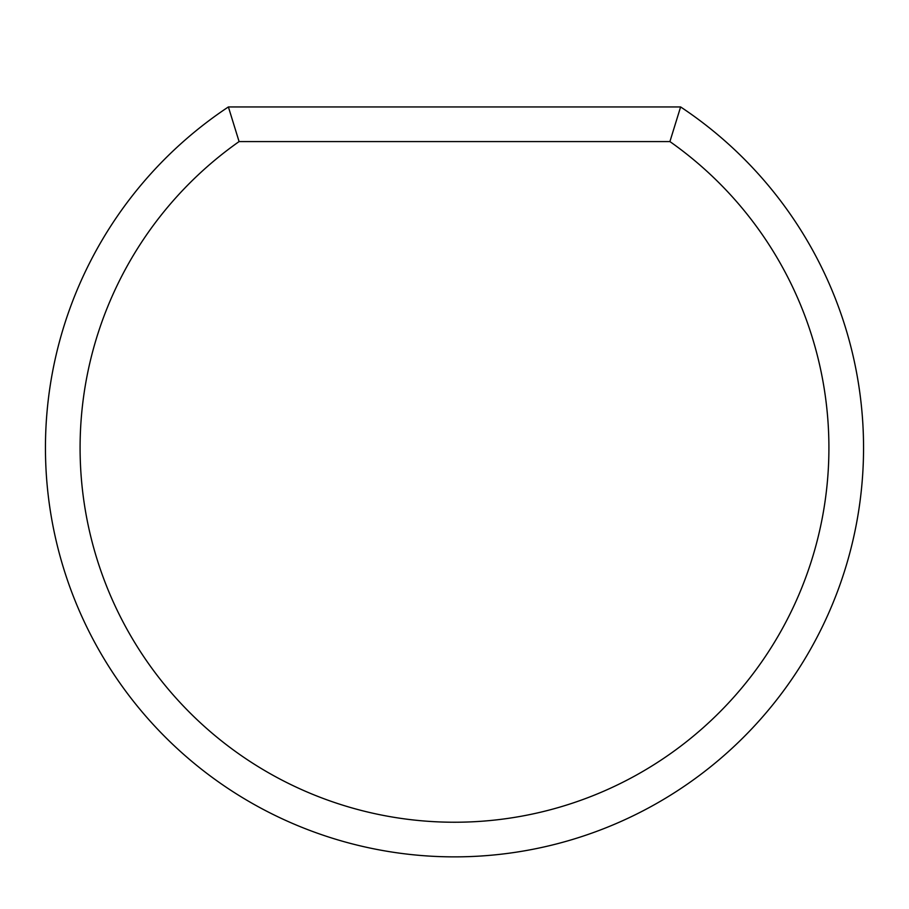 <?xml version="1.0" encoding="UTF-8"?>
<svg xmlns="http://www.w3.org/2000/svg" width="909" height="909" viewBox="0 0 909 909"><rect width="100%" height="100%" fill="white"/><g stroke="black" fill="none" stroke-linecap="round" stroke-linejoin="round"><path stroke-width="1.36" d="M680.614 106.944A409.05 409.05 0 0 1 454.5 856.869A409.05 409.05 0 0 1 228.386 106.944L680.614 106.944L669.91 141.577A374.417 374.417 0 0 1 454.5 822.236A374.417 374.417 0 0 1 239.09 141.577L228.386 106.944M669.91 141.577L239.09 141.577"/></g></svg>

